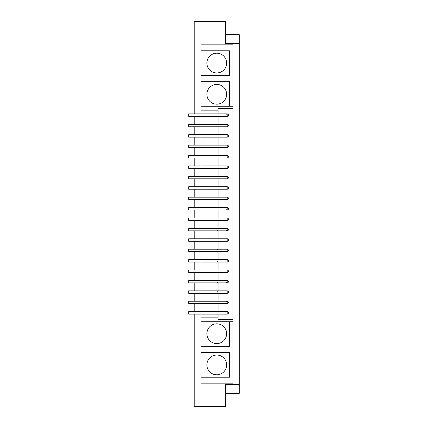 <?xml version="1.0" encoding="UTF-8"?>
<svg xmlns="http://www.w3.org/2000/svg" width="428" height="428" viewBox="0 0 428 428"><rect width="100%" height="100%" fill="white"/><g stroke="black" fill="none" stroke-linecap="round" stroke-linejoin="round"><path stroke-width="0.64" d="M188.695 301.242L188.695 303.703L227.177 303.703L227.177 301.242L188.695 301.242M226.369 301.542A1.23 1.23 0 0 1 228.402 302.473A1.23 1.23 0 0 1 227.177 303.703M227.177 290.837A1.23 1.23 0 0 1 228.402 292.062A1.23 1.23 0 0 1 227.177 293.292L227.177 290.837L188.695 290.837L188.695 293.292L227.177 293.292A1.23 1.23 0 0 1 226.369 292.993M216.766 290.837A1.23 1.23 0 0 1 217.996 292.062A1.23 1.23 0 0 1 216.766 293.292M216.766 282.887A1.23 1.23 0 0 0 217.996 281.656A1.23 1.23 0 0 0 216.766 280.426L188.695 280.426L188.695 282.887L227.177 282.887A1.23 1.23 0 0 1 226.369 282.582M227.177 280.426A1.23 1.23 0 0 1 228.402 281.656A1.23 1.23 0 0 1 227.177 282.887L227.177 280.426L188.695 280.426M227.177 270.02A1.23 1.23 0 0 1 228.402 271.245A1.23 1.23 0 0 1 227.177 272.476L227.177 270.02L188.695 270.02L188.695 272.476L227.177 272.476A1.23 1.23 0 0 1 226.369 272.176M188.695 259.609L188.695 262.07L227.177 262.07L227.177 259.609L188.695 259.609M216.766 259.609A1.23 1.23 0 0 1 217.996 260.839A1.23 1.23 0 0 1 216.766 262.07M227.177 259.609A1.23 1.23 0 0 1 228.402 260.839A1.23 1.23 0 0 1 227.177 262.07M227.177 249.203A1.23 1.23 0 0 1 228.402 250.428A1.23 1.23 0 0 1 227.177 251.659L227.177 249.203L188.695 249.203L188.695 251.659L227.177 251.659A1.23 1.23 0 0 1 226.369 251.359M216.766 249.203A1.23 1.23 0 0 1 217.996 250.428A1.23 1.23 0 0 1 216.766 251.659M188.695 238.792L188.695 241.253L227.177 241.253L227.177 238.792L188.695 238.792M227.177 238.792A1.23 1.23 0 0 1 228.402 240.022A1.23 1.23 0 0 1 227.177 241.253M227.177 228.386A1.23 1.23 0 0 1 228.402 229.611A1.23 1.23 0 0 1 227.177 230.842L227.177 228.386L188.695 228.386L188.695 230.842L227.177 230.842A1.23 1.23 0 0 1 226.369 230.542M216.766 228.386A1.23 1.23 0 0 1 217.996 229.611A1.23 1.23 0 0 1 216.766 230.842M188.695 217.975L188.695 220.436L227.177 220.436L227.177 217.975L188.695 217.975M227.177 217.975A1.23 1.23 0 0 1 228.402 219.206A1.23 1.23 0 0 1 227.177 220.436M227.177 207.564A1.23 1.23 0 0 1 228.402 208.794A1.23 1.23 0 0 1 227.177 210.025L227.177 207.564L188.695 207.564L188.695 210.025L227.177 210.025A1.23 1.23 0 0 1 226.369 209.725M188.695 197.158L188.695 199.614L227.177 199.614L227.177 197.158L188.695 197.158M226.369 199.314A1.23 1.23 0 0 0 228.327 198.817A1.23 1.23 0 0 0 227.177 197.158A1.23 1.23 0 0 1 228.402 198.389A1.23 1.23 0 0 1 227.177 199.614M227.177 186.747A1.23 1.23 0 0 1 228.402 187.978A1.23 1.23 0 0 1 227.177 189.208L227.177 186.747L188.695 186.747L188.695 189.208L227.177 189.208A1.23 1.23 0 0 1 226.369 188.909M188.695 178.797L227.177 178.797A1.23 1.23 0 0 0 228.402 177.572A1.23 1.23 0 0 0 227.177 176.341A1.23 1.23 0 0 1 228.402 177.572A1.23 1.23 0 0 1 227.177 178.797L227.177 176.341L188.695 176.341L188.695 178.797L216.766 178.797M227.177 165.93A1.23 1.23 0 0 1 228.402 167.161A1.23 1.23 0 0 1 227.177 168.391L227.177 165.93L188.695 165.93L188.695 168.391L216.766 168.391M188.695 155.524L188.695 157.98L227.177 157.98L227.177 155.524L188.695 155.524M226.369 155.824A1.23 1.23 0 0 1 228.402 156.755A1.23 1.23 0 0 1 227.177 157.98M227.177 145.113A1.23 1.23 0 0 1 228.402 146.344A1.23 1.23 0 0 1 227.177 147.574L227.177 145.113L188.695 145.113L188.695 147.574L227.177 147.574A1.23 1.23 0 0 1 226.369 147.275M188.695 134.708L188.695 137.163L227.177 137.163L227.177 134.708L188.695 134.708M226.369 135.007A1.23 1.23 0 0 1 228.402 135.938A1.23 1.23 0 0 1 227.177 137.163M188.695 124.297L188.695 126.758L227.177 126.758L227.177 124.297L188.695 124.297M226.369 124.596A1.23 1.23 0 0 1 228.402 125.527A1.23 1.23 0 0 1 227.177 126.758M226.642 333.701A9.876 9.876 0 0 0 211.828 325.146A9.876 9.876 0 0 0 211.828 342.25A9.876 9.876 0 0 0 226.642 333.701M226.642 63.077A9.876 9.876 0 0 0 211.828 54.522A9.876 9.876 0 0 0 211.828 71.626A9.876 9.876 0 0 0 226.642 63.077M229.467 50.782L229.467 75.371L200.989 75.371L200.989 50.782L229.467 50.782M225.577 34.716L239.306 34.716L239.306 43.528L225.577 43.528M239.306 43.528L239.306 393.284L225.577 393.284M218.055 314.109L218.055 319.481L232.955 319.481L232.955 384.472L239.306 384.472M200.989 321.733L229.467 321.733L229.467 346.322L200.989 346.322L200.989 317.838L218.055 317.838M232.955 321.733L229.467 321.733M188.695 113.891L188.695 116.346L227.177 116.346L227.177 113.891L188.695 113.891M226.369 114.19A1.23 1.23 0 0 1 228.402 115.116A1.23 1.23 0 0 1 227.177 116.346M188.695 311.654L188.695 314.109L227.177 314.109L227.177 311.654L188.695 311.654M227.177 311.654A1.23 1.23 0 0 1 228.402 312.884A1.23 1.23 0 0 1 227.177 314.109M218.055 311.654L218.055 303.703M218.055 301.242L218.055 293.292M218.055 290.837L218.055 282.887M218.055 280.426L218.055 272.476M218.055 270.02L218.055 262.07M218.055 259.609L218.055 251.659M218.055 249.203L218.055 241.253M218.055 238.792L218.055 230.842M218.055 228.386L218.055 220.436M218.055 217.975L218.055 210.025M218.055 207.564L218.055 199.614M218.055 197.158L218.055 189.208M218.055 186.747L218.055 178.797M218.055 176.341L218.055 168.391M218.055 165.93L218.055 157.98M218.055 155.524L218.055 147.574M218.055 145.113L218.055 137.163M218.055 134.708L218.055 126.758M218.055 124.297L218.055 116.346M218.055 113.891L218.055 108.519L232.955 108.519L232.955 319.481M218.055 110.162L200.989 110.162L200.989 113.891M200.989 116.346L200.989 124.297M200.989 126.758L200.989 134.708M200.989 137.163L200.989 145.113M200.989 147.574L200.989 155.524M200.989 157.98L200.989 165.93M200.989 168.391L200.989 176.341M200.989 178.797L200.989 186.747M200.989 189.208L200.989 197.158M200.989 199.614L200.989 207.564M200.989 210.025L200.989 217.975M200.989 220.436L200.989 228.386M200.989 230.842L200.989 238.792M200.989 241.253L200.989 249.203M200.989 251.659L200.989 259.609M200.989 262.07L200.989 270.02M200.989 272.476L200.989 280.426M200.989 282.887L200.989 290.837M200.989 293.292L200.989 301.242M200.989 303.703L200.989 311.654M200.989 314.109L200.989 317.838M232.955 43.528L232.955 108.519M200.989 110.162L200.989 81.678L229.467 81.678L229.467 106.267L200.989 106.267M232.955 106.267L229.467 106.267M232.955 44.143L200.989 44.143L200.989 21.4L194.226 21.4L194.226 113.891M200.989 50.782L200.989 44.143M200.989 81.678L200.989 75.371M200.989 21.4L225.577 21.4L225.577 44.143M225.577 383.857L225.577 406.6L200.989 406.6L200.989 352.629L229.467 352.629L229.467 377.218L200.989 377.218M194.226 314.109L194.226 406.6L200.989 406.6M194.226 116.346L194.226 124.297M194.226 126.758L194.226 134.708M194.226 137.163L194.226 145.113M194.226 147.574L194.226 155.524M194.226 157.98L194.226 165.93M194.226 168.391L194.226 176.341M194.226 178.797L194.226 186.747M194.226 189.208L194.226 197.158M194.226 199.614L194.226 207.564M194.226 210.025L194.226 217.975M194.226 220.436L194.226 228.386M194.226 230.842L194.226 238.792M194.226 241.253L194.226 249.203M194.226 251.659L194.226 259.609M194.226 262.07L194.226 270.02M194.226 272.476L194.226 280.426M194.226 282.887L194.226 290.837M194.226 293.292L194.226 301.242M194.226 303.703L194.226 311.654M225.577 384.472L232.955 384.472M232.955 383.857L200.989 383.857M226.642 364.924A9.876 9.876 0 0 0 211.828 356.374A9.876 9.876 0 0 0 211.828 373.478A9.876 9.876 0 0 0 226.642 364.924M200.989 352.629L200.989 346.322M226.642 94.299A9.876 9.876 0 0 0 211.828 85.75A9.876 9.876 0 0 0 211.828 102.854A9.876 9.876 0 0 0 226.642 94.299M206.355 293.292L188.695 293.292M227.177 168.391L188.695 168.391"/></g></svg>
